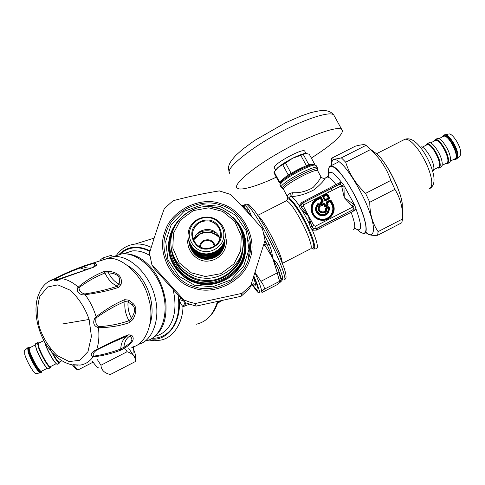 <?xml version="1.0" encoding="UTF-8"?>
<svg xmlns="http://www.w3.org/2000/svg" width="485" height="485" viewBox="0 0 485 485"><rect width="100%" height="100%" fill="white"/><g stroke="black" fill="none" stroke-linecap="round" stroke-linejoin="round"><path stroke-width="0.73" d="M101.159 260.427L100.734 259.572L102.868 257.953L111.344 255.268L112.083 256.735M145.124 341.034C159.238 339.354 169.623 317.287 163.099 293.273C158.146 272.103 138.589 252.091 121.85 253.873L113.363 256.577M102.868 257.953L103.717 259.639M138.079 344.35C151.775 342.077 161.505 319.306 154.6 295.614C149.392 274.637 129.883 254.801 113.387 256.571L104.887 259.281M150.041 324.144C156.764 303.616 146.137 276.111 128.173 265.992M108.664 271.212L108.513 272.891C111.21 278.196 114.709 281.93 119.007 284.077C121.28 277.238 117.782 273.51 108.513 272.891L104.966 273C95.654 276.729 87.009 281.621 79.031 287.672C78.976 290.788 80.892 292.885 84.772 293.965C96.673 292.122 107.525 289.539 117.322 286.205L119.007 284.077L121.062 284.416C122.644 277.014 118.51 272.612 108.664 271.212L103.742 271.618C94.411 275.419 85.9 280.591 78.212 287.12C75.12 290.594 79.995 295.977 85.099 294.668C97.467 293.164 108.604 290.739 118.504 287.393L121.062 284.416M79.031 287.672L78.212 287.12C72.683 282.228 67.112 279.384 61.498 278.596L94.217 267.005L96.4 265.301C96.412 263.397 94.878 262.803 91.798 263.513L79.019 267.811M84.772 293.965L85.099 294.668C89.974 301.173 93.653 308.551 96.139 316.808L94.939 317.93C92.538 322.846 93.702 326.108 98.431 327.708C109.404 327.611 119.722 325.92 129.404 322.634L132.945 319.421C136.661 312.449 136.776 307.223 133.29 303.743L129.01 300.173L124.694 299.669C115.109 303.695 105.591 309.412 96.139 316.808L96.563 317.62L96.042 318.396C95.272 322.216 96.085 324.986 98.473 326.708C109.216 326.041 119.383 324.053 128.974 320.737L131.386 318.312C135.345 312.122 135.63 307.66 132.247 304.919L128.052 302.003L129.01 300.173M103.742 271.618L104.966 273C108.016 279.518 112.132 283.919 117.322 286.205L118.504 287.393M55.211 280.924L58.164 279.439M94.048 266.792L94.569 266.144C95.709 262.931 92.065 263.143 83.626 266.774L80.219 267.962L78.855 267.872C69.992 271.212 62.013 274.801 54.908 278.632L54.417 278.923C53.526 281.561 55.89 281.452 61.498 278.596L57.363 279.554L94.217 267.005M131.095 347.218C146.203 345.95 155.703 319.566 148.416 297.96C143.633 276.735 121.893 255.753 107.288 258.572L98.776 261.185M132.945 319.421L131.386 318.312C128.695 312.904 127.579 307.472 128.052 302.003L125.033 301.512C115.521 305.465 106.033 310.837 96.563 317.62M129.404 322.634L128.974 320.737C125.542 314.365 124.233 307.957 125.033 301.512L124.694 299.669M131.453 335.08L129.701 336.129C126.33 338.318 124.39 342.016 123.887 347.224C131.975 342.671 133.915 338.973 129.701 336.129L127.555 335.935C117.952 339.846 107.646 344.55 96.636 350.049C93.526 352.437 92.502 354.486 93.569 356.178C102.444 354.832 111.495 352.443 120.729 349.012L123.887 347.224L124.572 348.175C132.914 342.84 135.206 338.475 131.453 335.08L128.258 334.826C118.546 338.766 108.034 343.677 96.709 349.552C90.998 352.346 89.773 354.796 93.035 356.905C101.808 355.984 110.829 353.826 120.104 350.443L124.572 348.175M85.706 269.787L80.219 267.962C71.089 271.345 62.771 274.971 55.26 278.833L48.464 281.603M55.26 278.833C54.932 279.396 55.636 279.633 57.363 279.554L70.755 275.201M50.628 350.673C38.054 335.565 32.501 311.528 38.248 295.432L40.413 290.521M61.207 278.548L70.458 275.304M93.265 267.089L94.466 266.429M92.617 267.32L96.4 265.301M91.241 267.805C88.749 268.417 86.215 268.072 83.626 266.774L83.481 266.053M57.206 355.657L56.884 355.402M93.569 356.178L93.035 356.905C89.61 361.64 85.293 364.368 80.086 365.09L73.532 364.708M98.473 326.708L98.431 327.708C99.413 335.917 98.837 343.198 96.709 349.552L96.636 350.049M128.258 334.826L127.555 335.935C123.354 338.263 121.08 342.622 120.729 349.012L120.104 350.443M155.054 336.026C163.403 329.163 166.985 317.851 165.815 302.094C163.027 284.84 156.346 271.594 145.761 262.343C139.147 256.553 131.932 253.691 124.124 253.77M120.735 254.225L117.018 255.413M219.857 301.585L217.686 302.731M151.011 338.894C166.895 341.731 181.851 322.452 179.086 299.445L183.433 300.87M181.008 298.226L179.086 299.445C180.159 302.628 181.463 305.029 182.997 306.641L185.046 302.628L196.019 306.126L241.093 296.286L249.551 288.575L250.872 285.313L242.088 293.316L195.255 303.531L189.465 302.01L183.863 299.912L151.89 264.683L149.477 253.164C154.206 237.535 159.165 222.651 164.348 208.501L173.133 200.711C188.477 196.649 203.864 193.382 219.299 190.896L230.496 194.418C241.239 205.131 251.891 216.613 262.458 228.865L265.059 240.275L250.872 285.313M148.58 340.021L154.673 340.743L160.596 340.137C172.896 338.136 182.742 323.434 182.997 306.641L189.326 304.295M248.72 240.13C249.751 246.416 249.532 252.297 248.059 257.759M192.933 231.096C195.758 223.627 201.245 220.257 209.399 220.978C217.019 223.179 220.754 228.374 220.602 236.583C218.887 244.258 213.794 248.253 205.319 248.581C197.51 247.314 193.23 242.488 192.472 234.097L192.933 231.096M192.139 230.769C190.72 236.971 193.818 244.319 199.838 247.732C207.319 251.679 218.844 246.798 221.051 238.262C222.439 232.054 219.317 224.743 213.315 221.36C205.87 217.444 194.394 222.257 192.139 230.769M223.306 238.85C224.901 232.382 223.027 226.586 217.686 221.469C211.848 216.862 205.3 216.286 198.05 219.735C193.709 222.427 190.987 225.913 189.89 230.187C187.125 238.256 193.685 249.442 202.178 251.072C210.381 253.776 221.687 247.223 223.306 238.85M189.332 243.84C191.908 252.97 197.474 257.923 206.034 258.693C215.437 258.262 221.536 253.855 224.325 245.465L224.27 246.222C221.536 254.498 215.528 258.887 206.24 259.384C197.801 258.711 192.236 253.891 189.544 244.919M224.7 240.063C223.045 248.217 212.727 255.334 203.979 253.679C195.861 252.994 187.446 244.125 187.992 234.964L188.617 230.708C189.805 226.095 192.739 222.33 197.425 219.42C205.252 215.698 212.321 216.322 218.626 221.293C223.834 226.095 225.986 231.745 225.076 238.244L224.7 240.063M188.556 240.008C191.169 249.423 196.892 254.546 205.713 255.365C215.413 254.94 221.7 250.405 224.579 241.76L225.167 237.644M188.75 241.033C191.593 250.224 197.353 255.14 206.022 255.789C215.57 255.243 221.748 250.715 224.549 242.221L225.113 238.687M188.956 241.979C191.563 251.242 197.207 256.268 205.889 257.05C215.437 256.62 221.621 252.145 224.452 243.64L225.034 239.414M189.132 242.924C191.939 251.982 197.619 256.832 206.161 257.468C215.576 256.923 221.657 252.467 224.422 244.088L224.822 241.869M40.279 372.771L36.514 373.608C35.217 375.833 26.778 361.81 24.765 354.42L24.638 350.564M28.094 347.587L27.693 347.83L28.094 351.783C30.319 359.797 39.479 375.063 40.819 372.656M50.501 367.654L48.688 368.582C47.578 371.213 38.37 355.796 36.029 347.727L35.587 343.762L35.932 343.586M51.004 366.351L50.846 367.472C49.767 370.085 40.576 354.662 38.212 346.611L37.751 342.659L39.091 343.01M59.412 363.071L57.582 364.011C56.606 366.569 47.475 351.128 45.038 343.119L44.729 342.058M59.855 361.804L59.734 362.901C58.03 363.144 54.756 358.403 49.925 348.685M448.104 134.133L448.989 133.951C452.147 133.308 459.422 143.863 460.489 150.653C461.035 153.43 460.744 155.279 459.616 156.2L457.143 158.48M420.265 147.155L420.701 146.979C423.672 145.421 432.02 157.437 433.529 165.276C434.233 168.459 433.948 170.453 432.687 171.254M456.258 159.116L456.634 158.941C457.84 157.958 458.149 155.958 457.555 152.939C456.367 145.567 448.461 134.066 445.072 134.763L443.872 135.115M442.999 136.582L443.623 136.261C448.758 134.084 460.629 158.122 454.5 158.995L450.371 161.117M436.561 138.874L437.246 138.522C440.404 136.873 448.855 148.81 450.232 156.697C450.923 160.153 450.486 162.208 448.91 162.863L447.613 163.536M433.802 141.28L435.245 139.547C438.379 137.904 446.818 149.853 448.213 157.74C448.91 161.19 448.479 163.239 446.915 163.894L445.345 163.7M428.316 143.087L428.982 142.748C432.044 141.141 440.447 153.121 441.89 160.984C442.611 164.427 442.205 166.464 440.677 167.101L439.349 167.78M425.587 145.476L426.976 143.772C430.013 142.178 438.404 154.163 439.865 162.026C440.592 165.464 440.192 167.495 438.676 168.125L437.143 167.913M151.89 264.683L154.272 268.72L185.058 302.64L183.863 299.912M195.255 303.531L196.019 306.126M241.093 296.286L242.088 293.316M97.412 359.688L100.953 365.235C101.268 369.667 103.917 372.638 108.913 374.141L110.271 374.547L135.333 361.574L135.333 361.028C135.436 356.687 132.696 353.589 127.106 351.728L125.73 349.473M128.719 348.23C132.732 354.68 135.012 357.469 135.57 356.596C135.751 355.547 134.994 352.88 133.296 348.582M135.339 360.992L135.333 361.574M127.106 351.728L100.953 365.235M377.609 235.273L401.798 222.754L402.556 218.977L402.495 214.352C402.211 205.416 399.676 197.086 394.899 189.362L390.789 180.432C386.775 168.507 380.01 158.219 370.504 149.562L366.017 145.336C365.035 144.245 361.452 144.536 355.269 146.215L331.649 158.207C331.983 159.498 335.226 159.377 341.385 157.849L345.672 162.196C349.321 173.873 355.966 184.264 365.587 193.351L369.752 202.281C369.776 213.806 372.565 223.579 378.124 231.612L377.609 235.273C371.11 235.68 367.424 234.758 366.551 232.509M338.312 184.809L337.984 183.863M365.926 232.612C374.038 239.384 375.79 229.49 370.213 213.855C364.981 197.51 350.4 172.205 342.234 164.488C335.359 157.613 331.764 157.843 331.449 165.179L331.461 165.53M331.449 165.179L331.649 158.207M394.899 189.362L369.752 202.281M365.587 193.351L390.789 180.432M378.124 231.612L402.556 218.977M370.504 149.562L345.672 162.196M341.385 157.849L366.017 145.336M194.576 238.123L199.947 233.776C206.543 230.69 212.891 231.624 218.99 236.571M216.298 233.006C208.98 229.66 202.487 230.066 196.819 234.225M313.971 248.999L316.323 248.823C318.578 248.247 317.263 242.045 312.376 230.223L316.505 230.102L354.323 210.66L356.099 209.296L354.796 205.361L343.568 184.749L341.191 181.936L301.67 202.494L299.142 205.779L300.567 208.853L302.519 210.933L303.568 209.702L308.642 215.952L309.485 223.906L310.224 226.853L312.376 230.223L313.698 228.768L316.165 228.871L352.686 209.859L353.571 208.968L353.001 206.883L344.277 197.698L343.932 185.925L341.779 186.78L341.391 185.573L340.064 184.161L302.07 203.3L300.93 205.179L301.634 207.319L303.568 209.702M320.761 176.467L320.791 176.522C320.73 178.389 318.136 182.069 313.007 187.562C306.247 191.429 299.415 193.151 292.51 192.721L291.624 196.564L290.012 196.728L287.466 198.789M300.567 208.853L301.634 207.319L303.434 206.258L303.913 204.712L302.628 203.051L339.07 184.452L302.343 203.148L338.936 184.506L339.27 183.015M299.142 205.779L300.93 205.179L302.628 203.051L302.07 203.3L301.67 202.494M310.224 226.853L312.043 226.707L313.698 228.768M311.073 223.688L312.043 226.707L313.862 225.67L308.642 215.952L311.073 223.688L309.485 223.906L302.519 210.933L308.642 215.952L303.434 206.258M312.17 230.048L313.534 228.653L316.323 228.538L316.505 230.102M325.314 178.001L325.259 178.031C324.538 180.105 320.955 183.948 314.504 189.568C306.538 193.83 298.906 196.158 291.624 196.564C293.51 197.91 296.008 200.905 299.13 205.537L300.942 205.01M292.51 192.721L290.272 193.218C287.702 194.952 286.726 196.067 287.344 196.564L287.259 199.456C288.951 196.267 297.584 207.677 305.635 223.803C314.031 241.863 315.953 249.963 311.394 248.09M352.183 205.882L354.001 204.397L344.277 197.698L341.779 186.78M328.503 175.394C329.26 169.683 333.492 171.866 341.191 181.936L340.064 184.161M354.65 228.102C362.028 233.206 362.507 226.938 356.099 209.296L353.571 208.968M354.323 210.66L352.686 209.859L316.323 228.538L315.444 226.168L313.862 225.67M354.796 205.361L353.001 206.883L315.444 226.168M343.568 184.749L303.913 204.712M360.713 232.4L364.041 233.588C368.588 233.455 365.551 218.499 358.73 203.73C351.613 187.452 339.136 169.459 333.819 166.81L330.812 165.858C329.424 166.064 328.684 167.41 328.594 169.895M332.492 186.761L332.801 187.598M281.009 187.143L279.918 184.573L282.876 181.341C289.86 175.327 310.855 164.591 314.88 165.07L316.202 165.646M328.066 207.301L328.327 207.707C328.381 212.703 325.884 214.934 320.834 214.388C316.372 211.945 315.559 208.677 318.409 204.591L319.16 205.986C314.098 212.333 327.539 216.559 326.926 208.423L328.794 207.647L328.969 207.15L328.254 206.846L325.968 208.398C326.781 215.255 315.383 211.678 319.9 206.495L318.887 203.906L318.409 204.591L318.033 204.27L318.827 204.403L319.524 206.349L319.16 205.986L320.252 205.798L319.166 203.779L318.124 203.748L318.033 204.27C314.947 208.708 315.826 212.248 320.664 214.897C326.144 215.492 328.854 213.073 328.794 207.647L328.066 207.301L328.078 206.58L326.047 207.616L326.926 208.423L326.405 208.508L328.066 207.301M322.98 195.6L323.78 196.625L326.708 195.128L328.284 198.038L325.356 199.535L323.501 196.746L326.569 194.806L328.594 197.862L328.46 198.304L329 198.383L329.133 197.941L326.763 194.255L323.192 196.079L324.974 200.069L325.429 200.208L329 198.383L329.26 198.783L329.6 197.674L327.678 194.133L326.55 193.776L322.98 195.6L322.64 196.704L324.562 200.25L325.69 200.608L329.26 198.783M325.69 200.608L325.532 199.802L325.077 199.656L325.532 199.802L329.6 197.674M326.55 193.776L326.708 195.128L327.678 194.133M324.562 200.25L325.077 199.656L323.501 196.746L322.64 196.704M327.775 205.743L328.115 204.634L327.199 202.948L330.133 201.445L331.649 204.252C335.856 211.818 328.115 221.809 319.439 218.777C310.6 216.304 309.83 203.645 317.523 199.82L320.349 198.377L321.919 201.293L320.221 202.16L319.882 203.27L320.937 205.222L322.064 205.573L323.768 204.706L324.677 206.392L325.811 206.749L327.775 205.743L327.187 205.203L325.865 205.882L325.186 205.664L323.816 203.833L322.119 204.706L321.44 204.494L320.724 203.173L320.931 202.512L322.767 201.196L320.852 197.65L320.397 197.504L317.251 199.111C308.787 203.203 310.115 216.668 319.3 219.347C328.369 222.403 337.02 212.066 332.328 203.845L330.637 200.717L330.182 200.578L326.611 202.403L327.393 204.537L327.187 205.203L326.975 204.725L325.653 205.404L324.738 203.712L323.604 203.354L321.907 204.227L321.191 202.906L322.895 202.039L323.234 200.929L321.319 197.383L320.185 197.025L317.038 198.632C308.187 202.912 309.575 216.977 319.178 219.784C328.66 222.979 337.705 212.175 332.801 203.579L331.103 200.45L329.976 200.099L326.405 201.924L326.059 203.033L326.975 204.725L327.836 204.761L326.405 201.924M319.882 203.27L321.191 202.906L320.931 202.512L320.397 202.427L320.191 203.088L321.246 205.04L321.925 205.258L324.077 204.524L324.738 203.712M324.677 206.392L324.992 206.216L324.077 204.524L323.768 204.706L323.604 203.354M329.976 200.099L329.988 201.129L330.443 201.269L327.06 202.627L326.926 203.069L326.059 203.033M332.801 203.579L331.964 204.076L330.443 201.269L331.103 200.45M321.319 197.383L320.658 198.201L320.209 198.062L322.234 201.111L322.095 201.554L322.895 202.039M320.221 202.16L320.397 202.427L322.234 201.111L323.234 200.929M331.649 204.252L331.964 204.076C336.305 211.884 328.315 222.203 319.36 219.068C310.236 216.516 309.442 203.451 317.384 199.505L320.209 198.062L320.185 197.025M325.811 206.749L325.653 205.404L325.186 205.664L324.992 206.216L325.671 206.428L327.636 205.422L328.115 204.634M320.937 205.222L321.907 204.227L322.064 205.573M326.405 208.508L325.617 208.477C326.356 214.685 316.038 211.442 320.124 206.749L319.524 206.349C315.038 211.969 326.945 215.716 326.405 208.508M319.166 203.779L318.124 203.748C314.413 208.435 315.214 212.285 320.518 215.304C326.581 215.855 329.4 213.139 328.969 207.15L328.078 206.58M279.918 184.573L280.391 183.069L283.185 180.008C289.781 174.309 309.569 164.197 313.389 164.651L314.577 164.985M275.268 170.417L277.941 167.495C281.603 164.494 286.52 161.408 292.685 158.231C297.457 155.837 301.312 154.297 304.253 153.612L305.799 153.405L303.295 154.436L308.721 164.457L314.626 164.124L314.268 164.894M312.94 164.688L311.697 164.294C309.103 164.554 304.75 166.209 298.633 169.253C292.461 172.436 287.52 175.497 283.81 178.438C281.603 180.244 280.669 181.463 281.003 182.093M280.669 182.542L279.251 182.687L279.499 181.948L288.193 174.867L308.721 164.457M303.295 154.436L292.685 158.231L285.598 163.039L291.018 173.115M306.235 165.403L300.797 155.352M285.598 163.039L277.941 167.495L274.189 172.036L273.964 172.812L279.251 182.687M314.626 164.124L309.284 154.272L305.799 153.405M288.193 174.867L282.785 164.803M274.189 172.036L279.499 181.948M311.328 158.043C328.466 147.046 338.585 138.765 341.683 133.205C342.58 131.568 342.592 130.313 341.725 129.453C337.815 125.136 306.375 136.988 280.633 151.841C250.945 168.489 231.982 185.828 237.42 188.113C240.033 191.223 257.856 185.979 276.298 177.164M275.456 170.126L274.189 167.331C274.74 163.245 302.294 148.228 304.659 150.999L304.841 151.338M277.25 284.61L280.378 282.112L279.936 281.148L263.785 289.496C264.98 288.272 264.016 285.55 260.9 281.33L277.287 272.873L272.746 258.317L276.929 263.1L279.512 267.405L279.815 268.144L278.463 269.787L281.415 279.105L282.664 277.232C282.888 279.251 282.112 280.839 280.33 281.997L281.415 279.105L279.936 281.148C279.409 280.815 278.523 278.057 277.287 272.873L278.899 271.855L278.463 269.787L272.746 258.317L272.667 257.383L272.746 258.317L272.37 257.499L267.447 245.216L266.18 243.488L264.852 245.222L263.931 243.876M262.197 292.394L277.644 284.404L280.33 281.997M253.819 276.007C258.741 287.362 260.427 293.031 258.863 293.001C257.656 292.443 255.456 289.678 252.261 284.689M252.618 284.556C255.625 289.072 257.432 290.964 258.044 290.224C258.335 288.593 256.874 284.016 253.661 276.498M254.91 272.552C259.881 283.87 262.052 290.279 261.421 291.776L262.064 292.461M254.989 272.303L260.9 281.33M263.785 289.496L261.421 291.776M250.296 215.146L246.768 209.835L245.44 208.544L244.246 208.605M272.667 257.383L271.539 250.806L269.563 245.155L269.12 244.228L267.447 245.216L265.01 240.421M242.312 205.1L246.768 209.835L248.969 209.835L251.612 216.601M242.458 205.191L244.598 205.228C245.622 205.822 247.077 207.362 248.969 209.835M242.864 205.367L244.598 205.228M132.247 304.919L133.29 303.743M96.042 318.396L94.939 317.93M89.119 319.457C85.148 308.042 78.891 298.311 70.349 290.266L57.836 284.859L47.585 286.999L39.855 296.341C37.005 306.168 36.86 316.535 39.424 327.442C43.141 338.148 48.997 347.496 56.994 355.493L69.119 361.549L79.57 360.349L87.967 351.673L91.422 336.402L89.119 319.457L62.45 323.974M149.768 255.522C144.13 252 138.34 250.46 132.387 250.909L123.96 253.6M155.079 336.257C171.108 332.304 178.789 313.922 173.09 289.569M131.744 347.072L133.32 348.121L133.357 347.775M219.323 301.264L217.765 302.494M149.992 251.454C138.401 245.683 128.373 246.671 119.91 254.425M151.944 338.348C170.702 338.384 181.687 320.336 178.074 295.025M253.382 277.396C256.232 284.938 256.244 287.071 253.425 283.792M150.162 250.909C137.594 244.858 127.131 246.144 118.764 254.758M217.51 303.277L221.718 300.736M251.703 282.688C252.176 284.495 252.139 285.289 251.594 285.065L251.06 284.713M116.133 255.698C120.862 248.92 127.185 245.046 135.097 244.07C140.529 243.646 145.912 244.761 151.241 247.417M184.724 306.199L185.658 302.895M251.594 285.065L251.266 285.228L251.497 283.331M196.395 324.21C206.598 321.84 213.6 314.328 217.407 301.682M171.369 248.472C172.411 265.986 188.817 280.554 203.949 281.239C220.639 283.44 239.093 269.696 242.167 254.601L243.252 243.816M170.884 243.9C169.968 224.876 185.961 207.568 205.046 206.64C210.126 206.471 215.904 207.562 222.379 209.926C228.799 213.424 234.085 218.171 238.25 224.161C242.712 232.594 244.094 241.281 242.397 250.218C248.029 230.714 229.569 206.974 210.441 206.749C189.12 204.331 168.913 224.719 170.884 243.9C171.223 261.609 187.725 277.123 203.112 278.008C219.99 280.548 239.026 266.695 242.136 251.297L241.475 254.316C238.596 267.781 223.324 280.791 207.75 280.572C193.709 280.997 178.619 271.576 173.527 255.941M240.469 228.538C244.852 237.65 245.889 246.459 243.567 254.964C240.123 273.17 215.564 287.526 197.71 281.615C179.232 278.063 165.058 253.649 171.114 236.165L172.139 232.982M244.337 254.916L243.925 256.589C241.869 264.98 236.795 272.152 228.702 278.111M190.29 280.633C181.784 276.335 175.661 269.49 171.92 260.106M169.016 249.387L170.95 259.523M174.982 225.816L170.441 236.092L169.174 247.877C169.774 266.52 187.168 282.579 203.33 283.446C221.087 286.011 240.99 271.4 244.252 255.243L244.428 254.522C247.156 243.203 244.579 232.291 236.698 221.784M192.515 235.959L192.715 235.564M219.984 239.141C216.862 225.907 197.116 226.925 194.23 239.196L194.224 239.22C194.861 232.163 207.538 225.458 215.57 232.37M240.724 250.709L233.934 263.943L220.99 273.649L205.416 276.511L191.326 272.843L179.214 262.791L172.799 248.065L173.484 233.273L180.378 220.154L193.297 210.611L208.72 207.829L222.67 211.436L234.734 221.336L241.251 235.922L240.724 250.709M188.198 238.226C185.312 249.787 196.922 262.537 208.156 261.063C221.118 259.984 229.405 247.053 225.295 235.837M225.076 238.244L224.688 240.178C221.869 248.769 215.625 253.364 205.961 253.958C197.195 253.358 191.326 248.417 188.362 239.153M217.359 250.509C211.363 254.467 205.507 255.195 199.784 252.685M193.382 248.502C200.378 257.074 214.77 256.492 221.451 246.738M216.953 251.345L220.505 247.865M219.141 250.648C211.363 257.02 203.724 257.511 196.231 252.139M194.546 251.194C201.354 258.347 213.946 257.978 220.687 249.502M211.078 256.995L205.052 257.389M194.988 253.061C201.669 259.911 213.83 259.578 220.487 251.406M92.993 362.21L79.079 369.382C78.267 370.273 76.4 368.721 73.477 364.726M72.417 364.896C74.799 368.079 76.424 369.467 77.285 369.079M28.785 347.327L28.269 347.502L28.639 351.504C30.907 359.621 40.176 375.014 41.401 372.328L41.922 371.019M41.831 371.067C41.486 375.523 31.816 360.003 29.458 351.583C28.585 348.6 28.736 347.308 29.912 347.703M29.888 347.709C24.353 344.944 40.776 377.184 41.813 371.08M41.746 371.043L41.783 371.092C40.116 374.402 27.142 349.649 29.518 347.897L29.858 347.727M35.666 346.393L36.163 348.43C37.594 353.674 43.777 365.084 46.257 367.157M38.788 343.162C33.465 340.294 49.882 372.498 50.701 366.508M56.284 363.641L50.689 366.514C49.197 369.734 36.248 344.993 38.46 343.332L38.776 343.168M44.669 341.955L45.166 343.823C46.73 349.218 53.071 360.87 55.423 362.75M49.67 347.89L49.979 348.563M51.604 351.874C56.011 360.034 58.667 363.398 59.57 361.962C58.479 362.41 56.133 359.391 52.538 352.892M403.72 139.874L404.975 139.237C408.503 138.855 413.111 142.596 418.804 150.447C425.012 159.808 429.073 168.628 430.995 176.91C432.517 183.785 431.832 187.798 428.94 188.932M453.845 159.329L455.639 159.407C457.252 158.728 457.719 156.661 457.046 153.199C455.724 145.288 447.231 133.381 443.999 135.072L443.363 135.382M442.599 136.788C444.696 131.787 454.627 144.148 456.233 153.205C456.955 157.128 456.258 159.116 454.13 159.183M454.172 159.165C462.714 160.062 446.685 129.271 442.635 136.764M442.969 136.594L438.828 138.71M445.964 163.384C454.318 164.379 438.282 133.563 434.421 140.965M430.528 142.954L435.372 140.48C440.362 138.377 452.25 162.433 446.273 163.221L442.077 165.379M437.737 167.61C445.909 168.701 429.868 137.855 426.188 145.173M422.217 147.204L427.103 144.706C431.953 142.675 443.86 166.743 438.034 167.458L433.772 169.647M220.426 205.016C241.203 210.09 256.304 238.571 248.538 258.541C243.47 279.336 214.237 294.437 194.012 286.526C172.909 281.294 158.11 252.273 166.185 232.497C171.581 211.854 200.505 197.292 220.426 205.016M193.563 287.969C214.479 296.147 244.689 280.53 249.92 259.032C257.941 238.396 242.33 208.968 220.869 203.724C200.287 195.746 170.393 210.787 164.809 232.121C156.461 252.552 171.751 282.555 193.563 287.969M220.002 206.331L202.178 204.694L184.039 211.381L171.108 225.016L165.682 241.403L167.998 260.045L178.813 276.135L194.449 285.174L212.497 286.823L230.805 279.96L243.688 266.095L248.92 249.599L246.386 231.048L235.498 215.194L220.002 206.331M233.182 217.559C244.161 228.526 248.102 241.015 245.01 255.025C242.276 274.552 214.455 290.582 195.425 282.676C181.948 279.057 168.95 264.034 168.598 248.278C168.143 238.08 171.254 229.041 177.916 221.172M99.037 367.812C98.061 368.37 95.872 366.187 92.471 361.276M376.251 153.521L372.91 151.077M370.819 149.55L377.53 154.454C388.188 164.536 402.75 195.097 402.289 205.44L402.495 214.352M199.541 246.78C199.984 243.785 201.402 241.675 203.815 240.439C209.429 238.662 213.218 240.445 215.164 245.768M214.437 246.283C212.848 241.245 209.429 239.523 204.185 241.118C201.887 242.312 200.602 244.343 200.335 247.198M194.394 238.644L200.038 233.915C206.798 230.805 213.194 231.854 219.226 237.062M219.511 237.723C213.594 232.176 207.137 230.975 200.16 234.116L194.194 239.347M258.093 215.77C261.306 218.444 266.095 225.852 272.461 238.008C278.93 251.042 282.191 259.317 282.246 262.84M285.75 201.105L286.38 200.784C289.084 201.681 293.219 206.95 298.778 216.583C304.992 227.895 308.987 236.989 310.764 243.864C311.552 247.101 311.4 248.799 310.303 248.963L282.434 263.331M287.175 199.759L286.38 200.784L257.808 215.34M312.831 248.756C317.087 251.242 313.995 238.832 305.726 222.33C298.493 207.635 288.472 194.637 287.544 198.565L287.514 198.632M290.272 193.218L290.012 196.728M350.843 211.054L351.122 212.315C355.159 223.252 355.832 229.09 353.147 229.829M328.369 192.224L327.69 190.253M326.284 177.504L327.199 177.043C329.224 177.013 332.225 179.62 336.196 184.87L336.917 185.488M328.497 176.316L328.503 175.515M331.995 190.375L331.285 188.416M332.455 186.773L332.771 187.616M357.833 230.042C369.109 240.427 368.921 224.719 356.014 198.207C343.544 172.787 328.351 158.352 328.587 170.872L328.515 175.273M317.79 170.981L317.614 170.659C316.384 168.404 294.062 179.401 286.326 185.864C284.01 187.731 283.101 188.968 283.604 189.58L287.211 196.316M328.515 175.376L327.199 177.043L325.259 178.031C323.459 178.692 321.967 178.189 320.791 176.522L317.614 170.659L317.554 169.665C319.615 165.343 294.165 177.08 285.192 184.7C282.082 187.265 281.445 188.61 283.27 188.744M317.372 167.774L317.19 167.464C315.868 165.015 292.194 176.655 284.052 183.536C281.579 185.561 280.627 186.889 281.203 187.507L282.306 188.447M317.523 199.82L317.038 198.632M326.047 207.616L325.617 208.477M317.893 203.518C314.001 208.435 314.838 212.478 320.403 215.643C326.769 216.225 329.721 213.37 329.273 207.089M320.124 206.749L320.252 205.798M229.902 173.903L229.144 171.866C228.005 166.804 251.242 147.755 277.881 133.551C301.706 120.298 330.224 110.441 333.807 115.03L334.48 116.261M272.37 257.499L264.852 245.222L263.252 246.047M278.899 271.855C279.839 276.377 280.603 278.778 281.185 279.051M242.009 204.894L245.44 208.544M264.707 241.391L266.18 243.488M264.028 234.4L269.12 244.228M279.815 268.144L282.664 277.232M245.119 204.379L245.84 204.015C248.029 203.288 259.875 220.984 269.581 240.214C279.136 258.62 286.683 278.748 284.58 279.796M113.387 256.571L121.85 253.873M38.26 295.383L40.17 290.97C43.347 284.913 48.015 280.918 54.174 278.984L59.4 276.28L83.462 266.071L107.294 258.572M53.162 353.535C58.915 359.603 65.263 363.374 72.216 364.841M77.885 365.229L73.696 364.829M123.408 253.776L132.387 250.909L123.711 253.77M133.066 352.977L133.32 348.121L133.836 346.448M154.181 238.105L135.097 244.07M218.044 301.543C215.492 310.206 210.969 316.638 204.482 320.834M244.1 255.88L244.21 255.395M244.428 254.522C246.998 242.385 244.416 231.466 236.686 221.766M175.012 225.755C170.775 232.527 168.828 239.899 169.174 247.877M192.472 234.097L193.406 239.717M225.07 238.365L224.688 240.184C223.052 247.32 217.686 251.885 208.592 253.867M217.686 221.469L218.626 221.293M198.05 219.735L197.425 219.42M224.955 239.966L224.925 240.433M78.237 369.637C77.079 368.412 79.237 372.765 72.398 364.902M27.73 347.775L29.985 347.666M35.417 344.89L29.84 347.739M41.783 371.092L47.33 368.242M43.899 340.549L38.739 343.186M59.576 361.949L61.928 360.737M24.42 350.758L27.693 347.83M35.587 343.762L37.751 342.659M430.177 188.325C433.875 185.882 434.924 181.032 433.311 173.763C431.892 167.943 429.461 161.905 426.012 155.649C422.217 149.295 418.67 144.779 415.372 142.105C411.753 139.11 408.285 138.152 404.975 139.237L376.002 153.994M420.701 146.979L420.289 147.185M442.296 136.94L444.496 134.818M448.989 133.951L445.072 134.763M437.246 138.522L435.245 139.547M428.982 142.748L426.976 143.772M244.707 256.225L245.01 255.025C239.996 271.6 228.805 281.355 211.436 284.295C202.469 284.865 193.654 283.98 181.596 274.91C173.994 267.568 169.659 258.687 168.598 248.278L169.077 249.551M95.963 365.854L92.605 361.671M135.57 356.596L135.333 361.028M369.728 148.749L377.53 154.454C388.624 165.312 401.907 192.733 402.289 205.44M317.566 169.623L317.19 167.464L316.008 165.288M339.112 161.638L330.812 165.858M314.88 165.07L313.389 164.651M322.119 193.054L321.694 192.272M275.795 169.598L275.28 170.399M304.616 153.618L304.253 153.612M229.187 172.642L228.387 167.768C229.138 163.96 230.005 161.851 235.789 155.412L242.464 149.416L254.716 140.414L285.283 122.899L300.464 116.2L310.43 112.75C316.844 111.144 321.27 110.374 323.725 110.453C328.345 110.707 331.71 112.229 333.807 115.03L341.725 129.453M305.956 153.405L304.659 150.999M243.549 205.482L244.646 207.228L240.372 204.518M243.543 205.482L245.84 204.015L248.926 204.621L253.982 209.872L257.026 214.158L264.671 226.647L279.681 256.613L284.386 268.775L285.598 273.049C286.205 276.341 286.198 278.238 285.592 278.742L284.616 279.742"/></g></svg>
